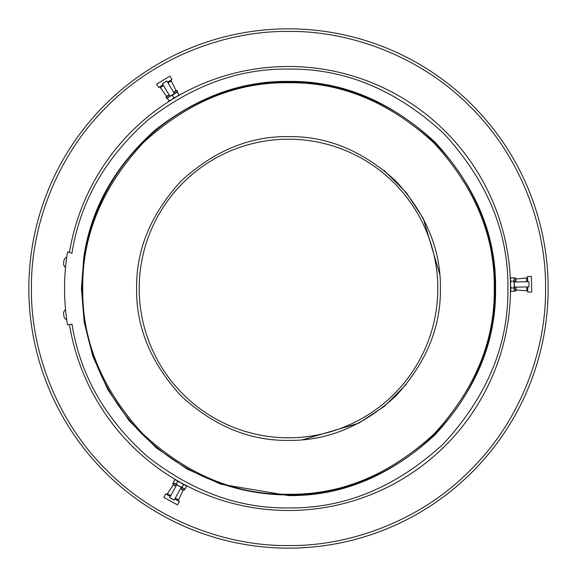 <?xml version="1.0" encoding="UTF-8"?>
<svg xmlns="http://www.w3.org/2000/svg" width="577" height="577" viewBox="0 0 577 577"><rect width="100%" height="100%" fill="white"/><g stroke="black" fill="none" stroke-linecap="round" stroke-linejoin="round"><path stroke-width="0.87" d="M168.087 95.421A7.79 7.79 0 0 1 168.022 95.84M174.55 91.541A7.79 7.79 0 0 0 174.946 91.678M176.555 96.792L174.023 98.292M171.593 99.749L168.881 100.766L169.155 101.213L179.166 95.198L178.899 94.751L176.728 96.662M176.612 96.734L173.893 97.758L171.708 99.677M168.881 100.766L167.15 97.881L169.703 96.345L172.422 95.32L173.893 97.758M169.588 96.417L167.417 98.328M172.422 95.32L177.161 91.866L178.899 94.751M177.435 92.313L174.723 93.33M174.607 93.402L169.703 96.345M173.713 92.421L177.052 90.416L177.716 91.527L169.926 96.208L162.404 83.687L166.861 81.011L174.384 93.532L172.155 94.873M527.796 291.774A1.039 1.039 0 0 0 526.823 290.75L526.758 286.935M527.537 276.881A1.039 1.039 0 0 1 526.599 277.934L515.888 279.016L515.939 281.937M516.026 287.122L516.083 290.043L526.823 290.75M527.71 286.92L527.804 292.113L531.698 292.049L531.424 276.47L527.529 276.534L527.623 281.727M515.701 287.13L515.773 291.024L514.475 291.046L514.316 281.958L528.921 281.706L529.008 286.899L514.41 287.151L514.251 278.071L515.542 278.042L515.614 281.937M510.501 287.411L510.465 284.468M510.378 279.528L510.876 277.869L510.378 279.614L510.573 290.462L511.107 291.363L510.558 289.719M514.446 289.654L513.956 291.313L514.446 289.654L514.46 290.397L513.898 287.937L514.359 284.483L513.775 281.194L510.933 281.244L510.378 279.614M514.316 290.483L513.956 291.313L511.107 291.363M510.558 289.64L511.049 287.988L510.472 284.706M510.465 284.548L510.933 281.244M511.049 287.988L513.898 287.937M514.273 279.463L513.718 277.818L514.273 279.463L513.775 281.194M513.718 277.818L510.876 277.869M514.359 284.483L514.273 279.542M514.446 289.567L514.359 284.634M171.686 79.626A1.039 1.039 0 0 0 171.29 80.975L168.015 82.944M158.92 87.3A1.039 1.039 0 0 1 160.298 87.581L166.587 96.323L169.097 94.816M173.547 92.14L176.05 90.639L171.29 80.975M167.525 82.129L171.982 79.453L169.97 76.114L156.619 84.134L158.625 87.473L163.075 84.797M162.404 83.687L166.861 81.011M169.926 96.208L166.594 98.213L165.924 97.102L169.263 95.097M178.985 486.072L181.257 487.334L174.175 500.108L169.631 497.59L176.713 484.817L178.985 486.072M178.444 481.297L181.012 482.747M185.325 485.134L186.515 486.397L185.325 485.134L176.418 480.194L174.716 479.855L176.418 480.194M174.528 483.598L173.338 482.343L174.528 483.598L173.879 483.237L176.288 483.98L178.913 486.036L182.188 487.248L183.565 484.759L185.26 485.098M173.879 483.072L173.338 482.343L174.716 479.855M176.483 480.237L177.666 481.492L180.803 482.632M180.94 482.704L183.565 484.759M177.666 481.492L176.288 483.98M183.443 488.539L185.138 488.885L183.371 488.503L182.188 487.248M185.138 488.885L186.515 486.397M179.05 486.108L183.371 488.503M174.6 483.641L178.913 486.036M166.017 494.1A1.039 1.039 0 0 0 167.388 493.768L170.72 495.621M179.043 501.319A1.039 1.039 0 0 1 178.603 499.985L183.024 490.169L180.471 488.748M175.927 486.231L173.374 484.817L167.388 493.768M170.258 496.451L165.722 493.934L163.832 497.338L177.456 504.897L179.346 501.485L174.802 498.968M176.086 485.949L172.674 484.06L173.309 482.927L184.662 489.217L184.034 490.356L180.623 488.467M437.799 288.5A149.299 149.299 0 0 1 288.5 437.799A149.299 149.299 0 0 1 139.201 288.5A149.299 149.299 0 0 1 288.5 139.201A149.299 149.299 0 0 1 437.799 288.5A149.299 149.299 0 0 0 288.5 139.201A149.299 149.299 0 0 0 139.201 288.5M288.5 440.395C249.697 440.907 213.894 426.071 181.091 395.909C150.929 363.106 136.1 327.303 136.605 288.5C136.093 249.697 150.929 213.894 181.091 181.091C213.894 150.929 249.697 136.1 288.5 136.605C327.303 136.093 363.106 150.929 395.909 181.091C426.071 213.894 440.9 249.697 440.395 288.5C440.907 327.303 426.071 363.106 395.909 395.909C363.106 426.071 327.303 440.9 288.5 440.395M82.727 288.5C82.035 341.072 102.129 389.569 142.995 434.005C187.431 474.871 235.928 494.958 288.5 494.273C341.072 494.965 389.569 474.871 434.005 434.005C474.871 389.569 494.958 341.072 494.273 288.5C494.965 235.928 474.871 187.431 434.005 142.995C389.569 102.129 341.072 82.042 288.5 82.727C235.928 82.035 187.431 102.129 142.995 142.995C102.129 187.431 82.042 235.928 82.727 288.5M82.078 288.5A206.422 206.422 0 0 0 288.5 494.922A206.422 206.422 0 0 0 494.922 288.5A206.422 206.422 0 0 0 288.5 82.078A206.422 206.422 0 0 0 82.078 288.5M83.795 257.284C91.015 208.441 114.801 166.039 155.17 130.063C197.399 96.958 241.842 80.744 288.5 81.429C341.404 80.737 390.211 100.953 434.921 142.079C476.047 186.789 496.263 235.596 495.571 288.5C496.263 341.404 476.047 390.211 434.921 434.921C390.211 476.047 341.404 496.263 288.5 495.571L220.796 484.19L187.265 469.137L156.216 447.81L129.327 420.95L107.964 389.922L92.875 356.398L84.177 322.132L81.429 288.5L83.795 257.284M507.904 288.5C508.64 232.452 487.219 180.731 443.641 133.359C396.269 89.781 344.556 68.36 288.5 69.096C239.477 68.374 192.696 85.295 148.159 119.85C105.49 157.384 80.088 201.863 71.937 253.281L67.567 251.81A223.955 223.955 0 0 0 67.516 324.873L72.01 324.137C80.253 375.49 105.692 419.883 148.339 457.301C192.841 491.755 239.563 508.625 288.5 507.904C344.548 508.64 396.269 487.219 443.641 443.641C487.219 396.269 508.64 344.556 507.904 288.5M69.449 324.555A222.001 222.001 0 0 0 306.589 509.765A222.001 222.001 0 0 0 510.501 288.5A222.001 222.001 0 0 0 306.589 67.235A222.001 222.001 0 0 0 69.449 252.445L69.449 252.445M28.85 288.5A259.65 259.65 0 0 1 288.5 28.85A259.65 259.65 0 0 1 548.15 288.5A259.65 259.65 0 0 1 288.5 548.15A259.65 259.65 0 0 1 28.85 288.5A259.65 259.65 0 0 0 288.5 548.15A259.65 259.65 0 0 0 548.15 288.5M66.449 317.646L66.708 319.846A4.933 4.933 0 0 1 63.852 315.936L63.629 314.003L63.852 315.936M66.521 258.763A0.389 0.389 0 0 0 66.514 258.842L66.708 257.154A4.933 4.933 0 0 0 63.852 261.064L63.629 262.997L63.852 261.064M65.966 313.729L66.196 315.662M65.749 311.739L65.489 309.532A4.933 4.933 0 0 0 63.629 314.003M63.629 262.997A4.933 4.933 0 0 0 65.489 267.468L65.749 265.254M66.449 259.361L66.514 258.842M66.196 261.338L65.966 263.271M510.486 286.307L510.486 285.709M175.603 97.347L175.091 97.65M179.404 481.845L179.923 482.141M526.671 281.749L526.599 277.934M163.565 85.62L160.298 87.581M175.264 498.139L178.603 499.985M181.503 396.312L181.091 395.909M406.41 384.253L384.361 406.323L358.555 423.273L302.752 439.724M288.5 31.447C348.775 30.617 420.02 55.608 470.262 106.738C521.392 156.98 546.383 228.225 545.553 288.5C546.383 348.775 521.392 420.02 470.262 470.262C420.02 521.392 348.775 546.383 288.5 545.553C228.225 546.383 156.98 521.392 106.738 470.262C55.608 420.02 30.617 348.775 31.447 288.5C30.617 228.225 55.608 156.98 106.738 106.738C156.98 55.608 228.225 30.617 288.5 31.447M180.688 181.503L181.091 181.091M384.253 170.59L406.323 192.639L423.273 218.438L439.724 274.234M181.495 489.318L181.885 489.166M174.824 485.25L174.903 485.668"/></g></svg>
